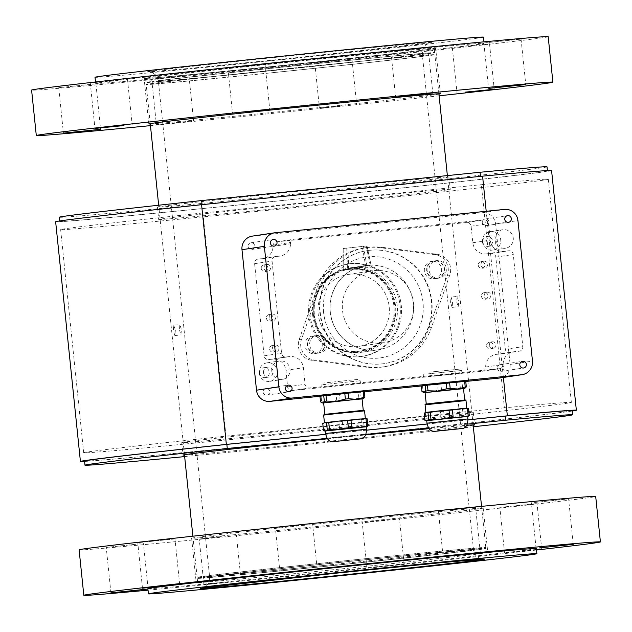 <?xml version="1.0" encoding="UTF-8"?>
<svg xmlns="http://www.w3.org/2000/svg" width="632" height="632" viewBox="0 0 632 632"><rect width="100%" height="100%" fill="white"/><g stroke="black" fill="none" stroke-linecap="round" stroke-linejoin="round"><path stroke-width="0.47" stroke-dasharray="3.16 2.37" d="M325.583 434.35L366.623 430.179M427.019 424.04L468.059 419.869M467.427 424.112L428.464 428.069M365.991 434.413L327.028 438.379M504.407 407.822L226.003 436.112A245.129 2.141 174.1 0 0 83.701 452.781A245.129 2.141 174.1 0 0 327.747 429.705A245.129 2.141 174.1 0 0 571.36 402.379A245.129 2.141 174.1 0 0 504.407 407.822L481.347 184.662A245.129 2.141 -5.9 0 1 548.299 179.219A245.129 2.141 -5.9 0 1 304.687 206.546A245.129 2.141 -5.9 0 1 60.64 229.621A245.129 2.141 -5.9 0 1 202.943 212.952L481.347 184.662M470.658 413.036A146.561 1.28 174.1 0 0 473.313 412.514A146.561 1.28 174.1 0 0 327.4 426.308A146.561 1.28 174.1 0 0 181.747 442.645A146.561 1.28 174.1 0 0 313.685 430.289A146.561 1.28 174.1 0 0 470.658 413.036M572.213 410.65A245.129 2.141 -5.9 0 1 328.608 437.976A245.129 2.141 -5.9 0 1 84.554 461.044M473.329 426.774A245.129 2.141 -5.9 0 1 184.655 456.604M473.163 425.241A146.561 1.28 -5.9 0 1 471.938 425.431A146.561 1.28 -5.9 0 1 325.227 441.634A146.561 1.28 -5.9 0 1 184.497 455.072M327.376 438.837A146.561 1.28 -5.9 0 1 365.754 434.919M428.946 428.694A146.561 1.28 -5.9 0 1 466.787 425.304M226.003 436.112L202.943 212.952M312.595 314.562A42.068 41.293 81.5 0 0 359.869 352A42.068 41.293 81.5 0 0 394.518 304.308A42.068 41.293 81.5 0 0 347.482 268.782A42.068 41.293 81.5 0 0 312.595 314.562M480.486 176.36L202.082 204.657M547.02 166.824A245.129 2.141 -5.9 0 1 303.407 194.15A245.129 2.141 -5.9 0 1 59.361 217.218M446.318 177.474A146.561 1.28 174.1 0 0 448.973 176.96A146.561 1.28 174.1 0 0 303.06 190.753A146.561 1.28 174.1 0 0 157.407 207.091A146.561 1.28 174.1 0 0 289.345 194.735A146.561 1.28 174.1 0 0 446.318 177.474M202.09 204.689A245.129 2.141 174.1 0 0 59.787 221.35A245.129 2.141 174.1 0 0 303.834 198.282A245.129 2.141 174.1 0 0 547.446 170.956A245.129 2.141 174.1 0 0 480.494 176.399M447.598 189.876A146.561 1.28 -5.9 0 1 290.625 207.13A146.561 1.28 -5.9 0 1 158.687 219.486A146.561 1.28 -5.9 0 1 304.34 203.148A146.561 1.28 -5.9 0 1 450.253 189.355A146.561 1.28 -5.9 0 1 447.598 189.876M313.377 314.444A42.068 41.293 -98.5 0 1 348.264 268.663A42.068 41.293 -98.5 0 1 395.3 304.19A42.068 41.293 -98.5 0 1 360.659 351.882A42.068 41.293 -98.5 0 1 313.377 314.444M551.578 170.529A249.285 2.173 -5.9 0 1 303.842 198.322A249.285 2.173 -5.9 0 1 55.648 221.777M503.38 377.454L486.206 211.286M84.593 461.439A249.285 2.173 174.1 0 0 328.608 438.008A249.285 2.173 174.1 0 0 572.26 411.037M468.059 419.83L427.011 424.001M366.615 430.139L325.575 434.31M262.209 67.521A146.561 1.28 -5.9 0 1 144.112 78.463A146.561 1.28 -5.9 0 1 289.764 62.126A146.561 1.28 -5.9 0 1 435.677 48.332A146.561 1.28 -5.9 0 1 262.209 67.521M273.095 66.4A145.107 1.264 174.1 0 0 434.231 48.482A145.107 1.264 174.1 0 0 289.764 62.134A145.107 1.264 174.1 0 0 145.558 78.313A145.107 1.264 174.1 0 0 273.095 66.4M274.454 72.467A138.874 1.209 174.1 0 0 428.67 55.324A138.874 1.209 174.1 0 0 290.412 68.39A138.874 1.209 174.1 0 0 152.399 83.866A138.874 1.209 174.1 0 0 274.454 72.467M274.241 70.397A138.874 1.209 174.1 0 0 428.457 53.254A138.874 1.209 174.1 0 0 290.199 66.321A138.874 1.209 174.1 0 0 152.186 81.805A138.874 1.209 174.1 0 0 274.241 70.397M325.488 566.312A138.874 1.209 174.1 0 0 479.704 549.161A138.874 1.209 174.1 0 0 341.446 562.235A138.874 1.209 174.1 0 0 203.433 577.711A138.874 1.209 174.1 0 0 325.488 566.312M325.385 565.277A138.874 1.209 -5.9 0 1 203.33 576.676A138.874 1.209 -5.9 0 1 341.335 561.2A138.874 1.209 -5.9 0 1 479.601 548.134A138.874 1.209 -5.9 0 1 325.385 565.277M450.545 302.373L451.098 297.048L452.512 302.128L452.149 307.381L450.545 302.373M179.488 329.92L180.902 334.952L181.455 329.675L179.851 324.619L179.488 329.92M314.309 571.691A146.561 1.28 174.1 0 0 487.778 552.502A146.561 1.28 174.1 0 0 341.865 566.296A146.561 1.28 174.1 0 0 196.212 582.633A146.561 1.28 174.1 0 0 314.309 571.691M325.196 570.57A145.107 1.264 174.1 0 0 486.332 552.652A145.107 1.264 174.1 0 0 341.865 566.312A145.107 1.264 174.1 0 0 197.658 582.483A145.107 1.264 174.1 0 0 325.196 570.57M536.339 548.529A195.272 1.706 -5.9 0 1 319.492 572.639A195.272 1.706 -5.9 0 1 147.864 588.676M95.013 77.27A195.272 1.706 174.1 0 0 266.641 61.233A195.272 1.706 174.1 0 0 483.496 37.122M273.522 70.531A145.107 1.264 174.1 0 0 434.658 52.614A145.107 1.264 174.1 0 0 290.191 66.273A145.107 1.264 174.1 0 0 145.984 82.444A145.107 1.264 174.1 0 0 273.522 70.531M324.769 566.438A145.107 1.264 174.1 0 0 485.905 548.521A145.107 1.264 174.1 0 0 341.438 562.18A145.107 1.264 174.1 0 0 197.231 578.351A145.107 1.264 174.1 0 0 324.769 566.438M267.289 67.434A195.272 1.706 174.1 0 0 484.136 43.324A195.272 1.706 174.1 0 0 289.725 61.699A195.272 1.706 174.1 0 0 95.661 83.471A195.272 1.706 174.1 0 0 267.289 67.434M304.371 524.821L275.362 527.681L304.371 524.821M453.468 509.716L475.596 507.267L453.468 509.716M534.569 502.479L568.579 498.877L534.569 502.479M500.181 507.346L537.042 503.57L500.181 507.346M536.465 549.69L504.541 552.874L536.442 549.461M370.439 521.471L399.456 518.611L370.439 521.471M375.139 566.928L404.148 564.068L375.139 566.928M221.35 536.576L199.222 539.025L221.35 536.576M226.043 582.033L203.915 584.482L226.043 582.033M140.241 543.812L106.231 547.415L140.241 543.812M174.63 538.938L137.776 542.722L174.63 538.938M148.022 590.162A259.673 2.267 174.1 0 0 293.05 575.91A259.673 2.267 174.1 0 0 536.497 550.014M79.111 549.84A259.673 2.267 174.1 0 0 288.35 530.453A259.673 2.267 174.1 0 0 595.699 496.452M309.72 527.27A146.561 1.28 174.1 0 0 483.188 508.081A146.561 1.28 174.1 0 0 337.275 521.874A146.561 1.28 174.1 0 0 191.622 538.211A146.561 1.28 174.1 0 0 309.72 527.27M394.076 51.129L428.085 47.519L394.076 51.129M242.917 66.534L265.045 64.093L242.917 66.534M119.274 80.106L90.265 82.974L119.274 80.106M95.582 83.89L58.729 87.666L95.582 83.89M190.414 121.123L156.404 124.733L190.414 121.123M185.713 75.666L151.712 79.269L185.713 75.666M341.572 105.71L319.444 108.159L341.572 105.71M336.88 60.253L314.744 62.702L336.88 60.253M460.515 46.681L489.531 43.821L460.515 46.681M484.215 42.905L521.068 39.129L484.215 42.905M548.189 36.703A259.673 2.267 -5.9 0 1 240.839 70.705A259.673 2.267 -5.9 0 1 31.6 90.092M439.122 95.811A259.673 2.267 -5.9 0 1 245.54 116.162A259.673 2.267 -5.9 0 1 150.448 125.642M438.948 94.121A146.561 1.28 -5.9 0 1 266.909 112.978A146.561 1.28 -5.9 0 1 150.274 123.951M173.761 325.235L175.364 330.291L174.819 335.568L173.397 330.536L173.761 325.235L179.851 324.619M457.173 296.432L456.636 301.756L458.232 306.765L458.603 301.511L457.181 296.432L451.098 297.048M368.875 558.325A145.107 1.264 -5.9 0 1 485.803 547.486A145.107 1.264 -5.9 0 1 341.596 563.665A145.107 1.264 -5.9 0 1 197.129 577.324A145.107 1.264 -5.9 0 1 368.875 558.325M317.951 65.515A145.107 1.264 174.1 0 0 146.197 84.514A145.107 1.264 174.1 0 0 290.665 70.855A145.107 1.264 174.1 0 0 434.871 54.676A145.107 1.264 174.1 0 0 317.951 65.515M349.441 269.374A41.238 40.48 81.5 0 0 347.6 269.603A41.238 40.48 81.5 0 0 313.638 316.348A41.238 40.48 81.5 0 0 359.75 351.179A41.238 40.48 81.5 0 0 393.839 305.359A41.238 40.48 81.5 0 0 349.441 269.374M349.938 274.233A36.356 35.684 81.5 0 0 348.319 274.43A36.356 35.684 81.5 0 0 318.378 315.645A36.356 35.684 81.5 0 0 359.031 346.344A36.356 35.684 81.5 0 0 389.083 305.959A36.356 35.684 81.5 0 0 349.938 274.233M374.27 270.607A36.356 35.684 -98.5 0 1 413.415 302.333A36.356 35.684 -98.5 0 1 383.363 342.726A36.356 35.684 -98.5 0 1 342.71 312.018A36.356 35.684 -98.5 0 1 372.651 270.804A36.356 35.684 -98.5 0 1 374.27 270.607M350.831 263.607A46.744 45.883 81.5 0 0 348.753 263.868A46.744 45.883 81.5 0 0 310.257 316.853A46.744 45.883 81.5 0 0 362.523 356.33A46.744 45.883 81.5 0 0 401.162 304.395A46.744 45.883 81.5 0 0 350.831 263.607M351.258 267.739A42.589 41.799 81.5 0 0 349.362 267.976A42.589 41.799 81.5 0 0 314.294 316.253A42.589 41.799 81.5 0 0 361.915 352.222A42.589 41.799 81.5 0 0 397.117 304.901A42.589 41.799 81.5 0 0 351.258 267.739M349.654 263.781A46.744 45.883 81.5 0 0 347.576 264.042A46.744 45.883 81.5 0 0 309.08 317.027A46.744 45.883 81.5 0 0 361.346 356.503A46.744 45.883 81.5 0 0 399.985 304.569A46.744 45.883 81.5 0 0 349.654 263.781M350.405 269.232A41.238 40.48 81.5 0 0 348.572 269.461A41.238 40.48 81.5 0 0 314.61 316.205A41.238 40.48 81.5 0 0 360.722 351.029A41.238 40.48 81.5 0 0 394.81 305.217A41.238 40.48 81.5 0 0 350.405 269.232M449.763 275.015L431.403 327.566A60.245 59.131 -98.5 0 1 384.525 366.702A60.245 59.131 -98.5 0 1 368.646 366.876L314.151 359.956A15.579 15.294 -98.5 0 1 301.543 339.21L319.903 286.667A60.245 59.131 -98.5 0 1 366.781 247.531A60.245 59.131 -98.5 0 1 382.66 247.357L437.154 254.277A15.579 15.294 -98.5 0 1 449.763 275.015L447.409 275.37L429.049 327.913A60.245 59.131 -98.5 0 1 382.17 367.05A60.245 59.131 -98.5 0 1 366.291 367.224L311.797 360.303A15.579 15.294 -98.5 0 1 299.189 339.566L317.548 287.015A60.245 59.131 -98.5 0 1 364.427 247.878A60.245 59.131 -98.5 0 1 380.306 247.712L434.8 254.625A15.579 15.294 -98.5 0 1 447.409 275.37M434.437 260.945A8.832 8.666 81.5 0 0 426.774 271.01A8.832 8.666 81.5 0 0 436.641 278.459A8.832 8.666 81.5 0 0 443.941 268.655A8.832 8.666 81.5 0 0 434.437 260.945A8.832 8.666 81.5 0 0 427.113 270.551A8.832 8.666 81.5 0 0 437.036 278.404A8.832 8.666 81.5 0 0 444.304 268.395A8.832 8.666 81.5 0 0 434.437 260.937L436.396 260.645A8.832 8.666 -98.5 0 1 446.271 268.102A8.832 8.666 -98.5 0 1 438.995 278.112A8.832 8.666 -98.5 0 1 429.073 270.259A8.832 8.666 -98.5 0 1 436.396 260.645M432.083 261.3A8.832 8.666 81.5 0 0 424.412 271.357A8.832 8.666 81.5 0 0 434.287 278.815A8.832 8.666 81.5 0 0 441.586 269.003A8.832 8.666 81.5 0 0 432.083 261.3M315.06 335.718A8.832 8.666 81.5 0 0 307.397 345.775A8.832 8.666 81.5 0 0 317.264 353.233A8.832 8.666 81.5 0 0 324.564 343.429A8.832 8.666 81.5 0 0 315.06 335.718A8.832 8.666 81.5 0 0 307.737 345.317A8.832 8.666 81.5 0 0 317.659 353.177A8.832 8.666 81.5 0 0 324.927 343.168A8.832 8.666 81.5 0 0 315.06 335.711L317.019 335.418A8.832 8.666 -98.5 0 1 326.894 342.876A8.832 8.666 -98.5 0 1 319.618 352.885A8.832 8.666 -98.5 0 1 309.696 345.025A8.832 8.666 -98.5 0 1 317.019 335.418M312.706 336.074A8.832 8.666 81.5 0 0 305.035 346.131A8.832 8.666 81.5 0 0 314.91 353.588A8.832 8.666 81.5 0 0 322.209 343.776A8.832 8.666 81.5 0 0 312.706 336.074M369.783 250.296A57.125 56.074 81.5 0 0 367.239 250.612A57.125 56.074 81.5 0 0 320.187 315.376A57.125 56.074 81.5 0 0 384.066 363.621A57.125 56.074 81.5 0 0 431.293 300.153A57.125 56.074 81.5 0 0 369.783 250.296M370.17 250.233A57.125 56.074 81.5 0 0 367.634 250.556A57.125 56.074 81.5 0 0 320.582 315.321A57.125 56.074 81.5 0 0 384.461 363.566A57.125 56.074 81.5 0 0 431.688 300.089A57.125 56.074 81.5 0 0 370.17 250.233M359.434 266.522L343.208 270.188L354.86 267.202L367.192 267.755L371.458 267.115L367.05 245.935L343.192 248.526L367.026 245.935L371.442 267.123L359.434 266.522M248.068 246.464A3.365 3.302 81.5 0 0 251.852 249.458A3.365 3.302 81.5 0 0 254.625 245.643A3.365 3.302 81.5 0 0 250.865 242.799A3.365 3.302 81.5 0 0 248.068 246.464M482.39 222.646A3.365 3.302 81.5 0 0 486.174 225.648A3.365 3.302 81.5 0 0 488.947 221.824A3.365 3.302 81.5 0 0 485.186 218.98A3.365 3.302 81.5 0 0 482.39 222.646M263.125 392.132A3.365 3.302 81.5 0 0 266.909 395.134A3.365 3.302 81.5 0 0 269.682 391.311A3.365 3.302 81.5 0 0 265.914 388.467A3.365 3.302 81.5 0 0 263.125 392.132M497.447 368.322A3.365 3.302 81.5 0 0 501.231 371.316A3.365 3.302 81.5 0 0 504.004 367.5A3.365 3.302 81.5 0 0 500.236 364.656A3.365 3.302 81.5 0 0 497.447 368.322M252.326 236.123A12.466 12.237 -98.5 0 1 252.879 236.052L482.129 212.755A12.466 12.237 -98.5 0 1 495.583 223.918L510.103 364.427A12.466 12.237 -98.5 0 1 499.77 377.991M495.006 239.899A9.346 9.18 -98.5 0 1 502.764 229.724A9.346 9.18 -98.5 0 1 513.216 237.624A9.346 9.18 -98.5 0 1 505.513 248.218A9.346 9.18 -98.5 0 1 495.006 239.899M271.792 371.158A9.346 9.18 -98.5 0 1 279.542 360.99A9.346 9.18 -98.5 0 1 289.993 368.883A9.346 9.18 -98.5 0 1 282.299 379.477A9.346 9.18 -98.5 0 1 271.792 371.158M259.57 373.18A4.985 4.89 81.5 0 0 265.171 377.62A4.985 4.89 81.5 0 0 269.279 371.964A4.985 4.89 81.5 0 0 263.702 367.753A4.985 4.89 81.5 0 0 259.57 373.18M263.489 372.596A4.985 4.89 81.5 0 0 269.098 377.035A4.985 4.89 81.5 0 0 273.206 371.379A4.985 4.89 81.5 0 0 267.628 367.168A4.985 4.89 81.5 0 0 263.489 372.596M482.785 241.922A4.985 4.89 81.5 0 0 488.386 246.362A4.985 4.89 81.5 0 0 492.494 240.705A4.985 4.89 81.5 0 0 486.917 236.494A4.985 4.89 81.5 0 0 482.785 241.922M486.711 241.337A4.985 4.89 81.5 0 0 492.312 245.777A4.985 4.89 81.5 0 0 496.42 240.12A4.985 4.89 81.5 0 0 490.843 235.91A4.985 4.89 81.5 0 0 486.711 241.337M259.231 373.03A9.346 9.18 81.5 0 0 269.738 381.349A9.346 9.18 81.5 0 0 277.44 370.755A9.346 9.18 81.5 0 0 266.981 362.855A9.346 9.18 81.5 0 0 259.231 373.03M482.453 241.772A9.346 9.18 81.5 0 0 492.96 250.09A9.346 9.18 81.5 0 0 500.655 239.488A9.346 9.18 81.5 0 0 490.203 231.596A9.346 9.18 81.5 0 0 482.453 241.772M465.776 381.459L421.465 385.962M364.34 391.769L320.021 396.272M463.517 388.641L425.083 392.614M463.509 388.577L425.075 392.543M464.868 381.207L461.976 381.87L462.553 387.463L460.317 387.724L459.733 382.123L440.915 384.122L441.492 389.723L438.134 390.062L437.557 384.461L421.402 385.994M422.516 385.907L423.1 391.5L421.978 391.587M423.1 391.5L430.755 392.093L438.134 390.062M461.976 381.87L459.733 382.123M440.915 384.122L437.557 384.461M462.553 387.463L464.583 388.498L465.263 388.206M441.492 389.723L451.043 390.031L460.317 387.724M464.172 381.183L422.887 385.457M430.969 403.437L464.702 400.064L430.969 403.437M466.985 408.169L425.692 412.443M430.882 411.795L466.795 408.201L430.882 411.795M467.569 408.233L464.781 409.015L465.539 416.314L463.296 416.567L462.537 409.267L453.081 409.789L443.719 411.274L444.478 418.574L441.12 418.913L440.362 411.614L432.794 411.851L424.206 413.138M464.781 409.015L462.537 409.267M465.539 416.314L467.475 416.52L453.934 418.052L463.296 416.567M467.648 416.488L468.067 416.377M444.478 418.574L453.934 418.052L426.734 420.714M467.648 416.464L426.734 420.691M467.901 418.945L426.987 423.171M425.328 413.052L426.079 420.351L424.965 420.438M443.719 411.274L440.362 411.614M426.079 420.351L433.647 420.114L441.12 418.913M362.728 391.492L321.451 395.766M362.081 398.95L323.647 402.924M362.073 398.879L323.639 402.853M363.424 391.516L360.54 392.172L361.117 397.773L358.873 398.034L358.297 392.433L348.856 393.112L339.479 394.431L340.055 400.032L336.698 400.372L336.121 394.771L321.08 396.209L321.656 401.81L320.543 401.897M360.54 392.172L358.297 392.433M339.479 394.431L336.121 394.771M321.08 396.209L319.966 396.296M361.117 397.773L363.147 398.808L363.827 398.516M340.055 400.032L349.599 400.34L358.873 398.034M321.656 401.81L329.312 402.402L336.698 400.372M362.207 410.421L324.824 414.339L362.207 410.421M365.541 418.479L324.248 422.745M364.237 418.566L324.437 422.737L364.237 418.566M366.133 418.542L363.345 419.324L364.103 426.624L361.86 426.877L361.101 419.577L351.645 420.098L342.283 421.584L343.034 428.883L339.676 429.223L338.926 421.923L331.358 422.16L322.77 423.448M323.884 423.361L324.643 430.661L323.521 430.748M324.643 430.661L332.211 430.424L325.298 431.024M366.212 426.798L332.211 430.424L339.676 429.223M366.212 426.774L325.298 431M366.465 429.254L325.551 433.481M342.283 421.584L338.926 421.923M363.345 419.324L361.101 419.577M343.034 428.883L352.498 428.362L361.86 426.877M364.103 426.624L366.631 426.687M359.15 380.859L321.775 384.777L359.15 380.859M359.418 383.442L322.036 387.361L359.418 383.442M357.53 379.461L323.165 383.063L357.53 379.461M427.911 373.868L461.644 370.494L427.911 373.868M428.18 376.451L461.913 373.078L428.18 376.451M428.923 372.209L459.93 369.104L428.923 372.209M273.095 246.346A4.155 4.076 -98.5 0 1 276.729 241.795L466.621 222.504A4.155 4.076 -98.5 0 1 471.109 226.217L472.815 242.751A12.466 12.237 81.5 0 0 486.269 253.914L491.341 253.393A4.155 4.076 -98.5 0 1 495.82 257.113L505.347 349.275A4.155 4.076 -98.5 0 1 501.713 353.817L496.641 354.331A12.466 12.237 81.5 0 0 485.692 367.034A4.155 4.076 -98.5 0 1 482.042 371.268L292.103 390.568A4.155 4.076 -98.5 0 1 287.615 386.847L285.909 370.32A12.466 12.237 81.5 0 0 272.455 359.158L268.6 359.553A4.155 4.076 -98.5 0 1 264.121 355.832L254.593 263.67A4.155 4.076 -98.5 0 1 258.227 259.128L262.083 258.741A12.466 12.237 81.5 0 0 272.969 245.105L273.095 246.346L290.562 243.739L290.436 242.498A12.466 12.237 -98.5 0 1 279.542 256.134L275.686 256.529A4.155 4.076 81.5 0 0 272.06 261.071L281.58 353.233A4.155 4.076 81.5 0 0 286.067 356.954L289.922 356.559A12.466 12.237 -98.5 0 1 303.376 367.721L305.082 384.248A4.155 4.076 81.5 0 0 309.569 387.969L499.501 368.669A4.155 4.076 81.5 0 0 503.159 364.435A12.466 12.237 -98.5 0 1 514.108 351.732L519.18 351.218A4.155 4.076 81.5 0 0 522.814 346.668L513.287 254.514A4.155 4.076 81.5 0 0 508.799 250.793L503.728 251.307A12.466 12.237 -98.5 0 1 490.274 240.152L488.568 223.617A4.155 4.076 81.5 0 0 484.088 219.897L294.196 239.196A4.155 4.076 81.5 0 0 290.562 243.739M489.334 345.475A3.365 3.302 -98.5 0 1 492.123 341.809A3.365 3.302 -98.5 0 1 495.891 344.653A3.365 3.302 -98.5 0 1 493.118 348.469A3.365 3.302 -98.5 0 1 489.334 345.475M484.207 295.879A3.365 3.302 -98.5 0 1 486.996 292.213A3.365 3.302 -98.5 0 1 490.764 295.057A3.365 3.302 -98.5 0 1 487.991 298.873A3.365 3.302 -98.5 0 1 484.207 295.879M480.999 264.887A3.365 3.302 -98.5 0 1 483.796 261.221A3.365 3.302 -98.5 0 1 487.564 264.065A3.365 3.302 -98.5 0 1 484.791 267.881A3.365 3.302 -98.5 0 1 480.999 264.887M264.034 268.142A3.365 3.302 -98.5 0 1 266.822 264.476A3.365 3.302 -98.5 0 1 270.591 267.32A3.365 3.302 -98.5 0 1 267.818 271.144A3.365 3.302 -98.5 0 1 264.034 268.142M269.161 317.738A3.365 3.302 -98.5 0 1 271.95 314.072A3.365 3.302 -98.5 0 1 275.718 316.916A3.365 3.302 -98.5 0 1 272.945 320.732A3.365 3.302 -98.5 0 1 269.161 317.738M272.36 348.73A3.365 3.302 -98.5 0 1 275.149 345.064A3.365 3.302 -98.5 0 1 278.917 347.908A3.365 3.302 -98.5 0 1 276.144 351.724A3.365 3.302 -98.5 0 1 272.36 348.73M486.585 345.878A3.365 3.302 81.5 0 0 490.369 348.88A3.365 3.302 81.5 0 0 493.142 345.056A3.365 3.302 81.5 0 0 489.373 342.212A3.365 3.302 81.5 0 0 486.585 345.878M481.458 296.29A3.365 3.302 81.5 0 0 485.242 299.284A3.365 3.302 81.5 0 0 488.015 295.468A3.365 3.302 81.5 0 0 484.254 292.624A3.365 3.302 81.5 0 0 481.458 296.29M478.258 265.298A3.365 3.302 81.5 0 0 482.042 268.292A3.365 3.302 81.5 0 0 484.815 264.476A3.365 3.302 81.5 0 0 481.047 261.632A3.365 3.302 81.5 0 0 478.258 265.298M261.285 268.553A3.365 3.302 81.5 0 0 265.069 271.547A3.365 3.302 81.5 0 0 267.842 267.731A3.365 3.302 81.5 0 0 264.081 264.887A3.365 3.302 81.5 0 0 261.285 268.553M266.412 318.141A3.365 3.302 81.5 0 0 270.196 321.143A3.365 3.302 81.5 0 0 272.969 317.319A3.365 3.302 81.5 0 0 269.2 314.475A3.365 3.302 81.5 0 0 266.412 318.141M269.611 349.141A3.365 3.302 81.5 0 0 273.395 352.135A3.365 3.302 81.5 0 0 276.168 348.319A3.365 3.302 81.5 0 0 272.408 345.475A3.365 3.302 81.5 0 0 269.611 349.141M272.969 245.105L290.436 242.498M147.951 71.653A143.03 1.248 -5.9 0 1 374.247 47.408A143.03 1.248 -5.9 0 1 345.562 52.535A143.03 1.248 -5.9 0 1 147.951 71.653M159.28 80.936A132.641 1.161 174.1 0 0 158.387 81.165A132.641 1.161 174.1 0 0 274.967 70.27A132.641 1.161 174.1 0 0 422.263 53.894A132.641 1.161 174.1 0 0 297.956 65.578A132.641 1.161 174.1 0 0 159.28 80.936M326.215 566.177A132.641 1.161 -5.9 0 1 209.634 577.071A132.641 1.161 -5.9 0 1 210.527 576.842A132.641 1.161 -5.9 0 1 349.204 561.485A132.641 1.161 -5.9 0 1 473.51 549.801A132.641 1.161 -5.9 0 1 326.215 566.177M429.049 327.913L431.403 327.566M434.8 254.625L437.154 254.277M380.306 247.712L382.66 247.357M317.548 287.015L319.903 286.667M299.189 339.566L301.543 339.21M311.797 360.303L314.151 359.956M366.291 367.224L368.646 366.876M330.141 311.924A42.589 41.799 81.5 0 0 377.999 349.82A42.589 41.799 81.5 0 0 413.209 302.507A42.589 41.799 81.5 0 0 367.35 265.345A42.589 41.799 81.5 0 0 365.454 265.582A42.589 41.799 81.5 0 0 330.141 311.924M323.592 312.516A50.892 49.96 -98.5 0 1 393.618 261.103A50.892 49.96 -98.5 0 1 402.679 348.785A50.892 49.96 -98.5 0 1 323.592 312.516M348.667 269.121L347.948 247.87M366.212 246.014L370.565 266.902M365.936 267.589L362.294 246.599M344.021 248.455L344.037 269.809M346.739 247.997L347.474 269.556M343.192 248.526L343.208 270.188L343.208 248.526M363.495 246.464L367.192 267.755M495.583 223.918L517.956 220.584M510.103 364.427L532.476 361.093M482.129 212.755L504.502 209.429M252.879 236.052L275.252 232.726M466.005 400.554L425.091 404.78M337.567 412.862L362.792 410.366L337.567 412.862M364.561 410.863L323.647 415.09M276.729 241.795L294.196 239.196M262.083 258.741L279.542 256.134M258.227 259.128L275.686 256.529M254.593 263.67L272.06 261.071M264.121 355.832L281.58 353.233M268.6 359.553L286.067 356.954M272.455 359.158L289.922 356.559M285.909 370.32L303.376 367.721M287.615 386.847L305.082 384.248M292.103 390.568L309.569 387.969M482.042 371.268L499.501 368.669M485.692 367.034L503.159 364.435M496.641 354.331L514.108 351.732M501.713 353.817L519.18 351.218M505.347 349.275L522.814 346.668M495.82 257.113L513.287 254.514M491.341 253.393L508.799 250.793M486.269 253.914L503.728 251.307M472.815 242.751L490.274 240.152M471.109 226.217L488.568 223.617M466.621 222.504L484.088 219.897M181.747 442.645L183.027 455.04M473.313 412.514L474.593 424.909M547.407 170.561L547.446 170.956M157.407 207.091L158.687 219.486M448.973 176.96L450.253 189.355M60.64 229.621L83.701 452.781M548.299 179.219L571.36 402.379M348.264 268.663L347.482 268.782M360.659 351.882L359.869 352M152.186 81.805L152.399 83.866M428.457 53.254L428.67 55.324M203.33 576.676L203.433 577.711M479.601 548.134L479.704 549.161M201.916 588.147C203.86 587.594 205.463 586.678 206.719 585.406C207.517 583.826 209.113 584.813 209.634 577.071L158.387 81.165C156.294 73.699 154.935 74.979 153.829 73.604C152.336 72.617 150.582 72.048 148.567 71.898L189.521 68.398L294.812 57.875L429.973 42.818L425.849 44.935C425.036 46.444 423.029 45.243 422.263 53.894L473.51 549.801C475.604 557.274 476.963 555.986 478.069 557.369C479.554 558.356 481.308 558.917 483.322 559.067M145.558 78.313L145.984 82.444M434.231 48.482L434.658 52.614M197.231 578.351L197.658 582.483M485.905 548.521L486.332 552.652M95.503 81.986L95.661 83.471M483.978 41.838L484.136 43.324M317.256 569.298L312.556 523.841M280.055 573.137L275.362 527.681M480.288 552.731L475.596 507.267M443.095 556.571L438.403 511.114M573.271 544.334L568.579 498.877M536.078 548.173L531.386 502.717M541.735 549.026L537.042 503.57M504.541 552.874L499.841 507.417M404.148 564.068L399.456 518.611M366.955 567.907L362.255 522.451M241.108 580.634L236.415 535.178M203.915 584.482L199.222 539.025M148.125 589.032L143.432 543.575M110.932 592.871L106.231 547.415M179.67 584.331L174.969 538.875M142.469 588.179L137.776 542.722M191.622 538.211L196.212 582.633M483.188 508.081L487.778 552.502M390.892 51.366L395.585 96.822M428.085 47.519L432.778 92.975M227.852 67.932L232.544 113.389M265.045 64.093L269.745 109.549M90.265 82.974L94.958 128.43M127.459 79.126L132.159 124.583M58.729 87.666L63.421 133.123M95.922 83.827L100.614 129.284M151.712 79.269L156.404 124.733M188.905 75.429L193.597 120.886M314.744 62.702L319.444 108.159M351.945 58.863L356.638 104.32M452.33 47.669L457.031 93.125M489.531 43.821L494.224 89.278M483.875 42.968L488.568 88.425M521.068 39.129L525.769 84.585M440.378 93.789L435.677 48.332M148.812 123.919L144.112 78.463M174.819 335.568L180.902 334.952M452.149 307.381L458.232 306.765M485.803 547.486L481.552 506.358M473.131 424.886L447.369 175.585M438.908 93.757L434.871 54.676M197.129 577.324L192.879 536.189M184.457 454.716L158.672 205.226M150.242 123.588L146.197 84.514M359.031 346.344L383.363 342.726M348.319 274.43L372.651 270.804M361.346 356.503L362.523 356.33M347.576 264.042L348.753 263.868M359.75 351.179L360.722 351.029M347.6 269.603L348.572 269.461M364.427 247.878L366.781 247.531M434.287 278.815L436.641 278.459M431.688 261.348L434.042 261M314.91 353.588L317.264 353.233M312.311 336.121L314.665 335.766M382.17 367.05L384.525 366.702M367.634 250.556L367.239 250.612M384.461 363.566L384.066 363.621M361.915 352.222L377.999 349.82C363.653 351.566 351.384 347.126 341.217 336.485C334.984 329.485 331.342 321.293 330.291 311.9C327.905 286.328 347.537 267.091 365.454 265.582L357.538 266.759M349.362 267.976L352.964 267.439M251.852 249.458L274.225 246.125M250.865 242.799L273.229 239.465M486.174 225.648L508.547 222.314M485.186 218.98L507.551 215.654M266.909 395.134L289.274 391.8M265.914 388.467L288.287 385.141M501.231 371.316L523.596 367.99M500.236 364.656L522.609 361.322M265.171 377.62L269.098 377.035M263.702 367.753L267.628 367.168M488.386 246.362L492.312 245.777M486.917 236.494L490.843 235.91M269.738 381.349L282.299 379.477M266.981 362.855L279.542 360.99M492.96 250.09L505.513 248.218M490.203 231.596L502.764 229.724M317.659 353.177L319.618 352.885M437.036 278.404L438.995 278.112M360.469 383.387L360.208 380.804L358.494 379.413M322.036 387.361L321.775 384.777L323.165 383.063M461.913 373.078L461.644 370.494L459.93 369.104M423.479 377.051L423.211 374.468L424.601 372.754M490.369 348.88L493.118 348.469M489.373 342.212L492.123 341.809M485.242 299.284L487.991 298.873M484.254 292.624L486.996 292.213M482.042 268.292L484.791 267.881M481.047 261.632L483.796 261.221M265.069 271.547L267.818 271.144M264.081 264.887L266.822 264.476M270.196 321.143L272.945 320.732M269.2 314.475L271.95 314.072M273.395 352.135L276.144 351.724M272.408 345.475L275.149 345.064M276.547 241.819L294.006 239.22M262.635 258.67L280.095 256.071M258.038 259.152L275.505 256.553M482.224 371.245L499.691 368.646M496.088 354.402L513.555 351.803M501.903 353.794L519.362 351.195"/><path stroke-width="0.95" d="M327.028 438.379L227.283 448.515L226.856 444.383L325.583 434.35M366.623 430.179L427.019 424.04M468.059 419.869L505.26 416.085L505.687 420.217L467.427 424.112M428.464 428.069L365.991 434.413M505.26 416.085A245.129 2.141 -5.9 0 1 572.213 410.65L572.639 414.782A245.129 2.141 -5.9 0 1 473.329 426.774M184.655 456.604A245.129 2.141 -5.9 0 1 84.98 465.176L84.554 461.044A245.129 2.141 -5.9 0 1 226.856 444.383M505.687 420.217A245.129 2.141 -5.9 0 1 572.639 414.782M84.98 465.176A245.129 2.141 -5.9 0 1 227.283 448.515M184.497 455.072A146.561 1.28 -5.9 0 1 183.027 455.04A146.561 1.28 -5.9 0 1 327.376 438.837M365.754 434.919A146.561 1.28 -5.9 0 1 428.946 428.694M466.787 425.304A146.561 1.28 -5.9 0 1 474.593 424.909A146.561 1.28 -5.9 0 1 473.163 425.241M202.082 204.657L201.663 200.557L480.067 172.267L480.486 176.36M480.067 172.267A245.129 2.141 -5.9 0 1 547.02 166.824L547.407 170.561M59.74 220.963L59.361 217.218A245.129 2.141 -5.9 0 1 201.663 200.557M201.576 204.705L226.351 444.399A249.285 2.173 174.1 0 0 80.422 461.471L55.648 221.777A249.285 2.173 -5.9 0 1 201.576 204.705L482.572 176.146A249.285 2.173 -5.9 0 1 551.578 170.529L576.352 410.223A249.285 2.173 174.1 0 0 507.346 415.84L503.38 377.454M486.206 211.286L482.572 176.146M80.422 461.471A249.285 2.173 174.1 0 0 84.593 461.439M572.26 411.037A249.285 2.173 174.1 0 0 576.352 410.223M507.346 415.84L468.059 419.83M427.011 424.001L366.615 430.139M325.575 434.31L226.351 444.399M320.029 577.806A195.272 1.706 174.1 0 0 536.876 553.695A195.272 1.706 174.1 0 0 342.465 572.071A195.272 1.706 174.1 0 0 148.401 593.843A195.272 1.706 174.1 0 0 320.029 577.806M148.401 593.843L147.864 588.676A195.272 1.706 -5.9 0 1 341.928 566.912A195.272 1.706 -5.9 0 1 536.339 548.529L536.876 553.695M483.978 41.838L483.496 37.122A195.272 1.706 174.1 0 0 289.077 55.505A195.272 1.706 174.1 0 0 95.013 77.27L95.503 81.986M309.072 570.277L280.055 573.137L309.072 570.277M458.161 555.173L480.288 552.731L458.161 555.173M539.27 547.936L573.271 544.334L539.27 547.936M536.442 549.461L541.735 549.026L536.465 549.69M147.904 589.079L110.932 592.871L147.904 589.032M179.33 584.403L142.469 588.179L179.33 584.403M536.497 550.014A259.673 2.267 174.1 0 0 600.4 541.908A259.673 2.267 174.1 0 0 341.873 566.351A259.673 2.267 174.1 0 0 83.811 595.297A259.673 2.267 174.1 0 0 148.022 590.162M600.4 541.908L595.699 496.452A259.673 2.267 174.1 0 0 337.172 520.894A259.673 2.267 174.1 0 0 79.111 549.84L83.811 595.297M398.776 96.585L432.778 92.975L398.776 96.585M247.61 111.998L269.745 109.549L247.61 111.998M123.975 125.563L94.958 128.43L123.975 125.563M100.275 129.347L63.421 133.123L100.275 129.347M465.215 92.146L494.224 89.278L465.215 92.146M488.907 88.361L525.769 84.585L488.907 88.361M150.448 125.642A259.673 2.267 -5.9 0 1 36.301 135.548L31.6 90.092A259.673 2.267 -5.9 0 1 289.661 61.146A259.673 2.267 -5.9 0 1 548.189 36.703L552.889 82.16A259.673 2.267 -5.9 0 1 439.122 95.811M36.301 135.548A259.673 2.267 -5.9 0 1 294.362 106.603A259.673 2.267 -5.9 0 1 552.889 82.16M150.274 123.951A146.561 1.28 -5.9 0 1 148.812 123.919A146.561 1.28 -5.9 0 1 294.465 107.582A146.561 1.28 -5.9 0 1 440.378 93.789A146.561 1.28 -5.9 0 1 438.948 94.121M504.502 209.429A12.466 12.237 -98.5 0 1 517.956 220.584L532.476 361.093A12.466 12.237 -98.5 0 1 521.582 374.729L292.332 398.026A12.466 12.237 -98.5 0 1 278.878 386.863L264.358 246.362A12.466 12.237 -98.5 0 1 275.252 232.726L504.502 209.429M285.49 388.806A3.365 3.302 -98.5 0 1 288.287 385.141A3.365 3.302 -98.5 0 1 292.047 387.985A3.365 3.302 -98.5 0 1 289.274 391.8A3.365 3.302 -98.5 0 1 285.49 388.806M519.812 364.988A3.365 3.302 -98.5 0 1 522.609 361.322A3.365 3.302 -98.5 0 1 526.369 364.166A3.365 3.302 -98.5 0 1 523.596 367.99A3.365 3.302 -98.5 0 1 519.812 364.988M504.763 219.32A3.365 3.302 -98.5 0 1 507.551 215.654A3.365 3.302 -98.5 0 1 511.32 218.498A3.365 3.302 -98.5 0 1 508.547 222.314A3.365 3.302 -98.5 0 1 504.763 219.32M270.441 243.13A3.365 3.302 -98.5 0 1 273.229 239.465A3.365 3.302 -98.5 0 1 276.998 242.309A3.365 3.302 -98.5 0 1 274.225 246.125A3.365 3.302 -98.5 0 1 270.441 243.13M320.021 396.272L269.959 401.36A12.466 12.237 -98.5 0 1 256.505 390.197L241.985 249.687A12.466 12.237 -98.5 0 1 252.326 236.123L274.691 232.789M522.135 374.658L499.77 377.991A12.466 12.237 -98.5 0 1 499.209 378.062L465.776 381.459M421.465 385.962L364.34 391.769M425.083 392.614L463.517 388.641M426.26 403.99L425.075 392.543L451.011 389.707L463.509 388.577L464.694 400.017M425.763 391.026L424.009 392.622L421.978 391.587L421.402 385.994L423.258 385.386L425.186 385.425L425.763 391.026L428.006 390.774L427.422 385.172L436.799 383.853L446.247 383.174L446.824 388.775L450.182 388.427L449.605 382.826L464.639 381.388L465.223 386.989L466.337 386.903L465.76 381.301L423.258 385.386M425.186 385.425L427.422 385.172M446.247 383.174L449.605 382.826M464.639 381.388L465.76 381.301M446.824 388.775L437.549 391.082L428.006 390.774M465.223 386.989L457.837 389.02L450.182 388.427M464.583 388.498L466.337 386.903M426.734 420.714L424.965 420.438L424.206 413.138L426.047 412.372L439.588 410.839L467.569 408.233L468.565 408.454L469.315 415.753L460.736 417.041L467.648 416.488M426.047 412.372L427.99 412.578L428.741 419.877L426.9 420.643L460.736 417.041L453.16 417.278L452.409 409.978L459.875 408.778L468.565 408.454M467.901 418.945L426.987 423.171L426.734 420.691L467.648 416.464L467.901 418.945C467.877 424.262 466.282 427.422 463.13 428.417L433.599 431.474L463.13 428.417M467.451 408.541L468.201 415.84M428.741 419.877L430.984 419.624L430.234 412.325L439.588 410.839L452.409 409.978M449.052 410.318L449.802 417.618L453.16 417.278M427.99 412.578L430.234 412.325M467.475 416.52L469.315 415.753M449.802 417.618L440.449 419.103L430.984 419.624M321.451 395.766L363.424 391.516L364.324 391.611L364.901 397.212L356.401 399.329L362.081 398.95M323.647 402.924L356.401 399.329L348.745 398.737L348.169 393.136L363.203 391.698L363.779 397.299M324.824 414.3L323.639 402.853L339.668 401.028L362.073 398.879L363.258 410.326M324.327 401.336L322.573 402.932L320.543 401.897L319.966 396.296L323.742 395.735L324.327 401.336L326.57 401.083L325.986 395.482L348.169 393.136M344.803 393.483L345.388 399.076L348.745 398.737M345.388 399.076L336.113 401.391L326.57 401.083M363.203 391.698L364.324 391.611M323.742 395.735L325.986 395.482M363.147 398.808L364.901 397.212M325.298 431.024L323.521 430.748L322.77 423.448L324.611 422.682L338.152 421.149L366.133 418.542L367.129 418.763L367.879 426.063L359.292 427.351L366.212 426.798M324.611 422.682L326.554 422.887L327.305 430.187L325.464 430.945L359.292 427.351L351.724 427.588L350.973 420.288L358.439 419.087L367.129 418.763M366.465 429.254L325.551 433.481L325.298 431L366.212 426.774L366.465 429.254C366.434 434.571 364.846 437.731 361.694 438.727L332.163 441.784L361.694 438.727M366.007 418.85L366.765 426.15M327.305 430.187L329.548 429.926L328.79 422.634L338.152 421.149L350.973 420.288M347.616 420.628L348.366 427.927L351.724 427.588M326.554 422.887L328.79 422.634M366.039 426.829L367.879 426.063M348.366 427.927L339.005 429.412L329.548 429.926M201.339 588.226A143.03 1.248 174.1 0 0 398.95 569.1A143.03 1.248 174.1 0 0 427.635 563.981A143.03 1.248 174.1 0 0 201.339 588.226M241.985 249.687L264.358 246.362M256.505 390.197L278.878 386.863M269.959 401.36L292.332 398.026M499.209 378.062L521.582 374.729M432.478 403.524L460.467 400.617L432.478 403.524M425.091 404.78L466.005 400.554L465.389 399.993L461.921 400.253L435.48 402.932C417.626 405.183 428.733 403.255 425.091 404.78L425.873 412.404M337.433 413.494L364.561 410.863L363.519 410.31L324.129 414.418L323.647 415.09L337.433 413.494M483.322 559.067L442.376 562.567L337.085 573.09L202.208 588.076M481.552 506.358L473.131 424.886M447.369 175.585L438.908 93.757M192.879 536.189L184.457 454.716M158.672 205.226L150.242 123.588M423.638 392.701L423.156 392.48M426.987 423.171C428.109 428.377 430.313 431.143 433.599 431.474M426.545 420.722L425.96 420.659M466.787 408.177L466.005 400.554M322.194 403.003L321.72 402.789M325.109 431.032L324.524 430.969M325.551 433.481C326.665 438.687 328.869 441.452 332.163 441.784M365.351 418.479L364.561 410.863M324.437 422.713L323.647 415.09"/></g></svg>
